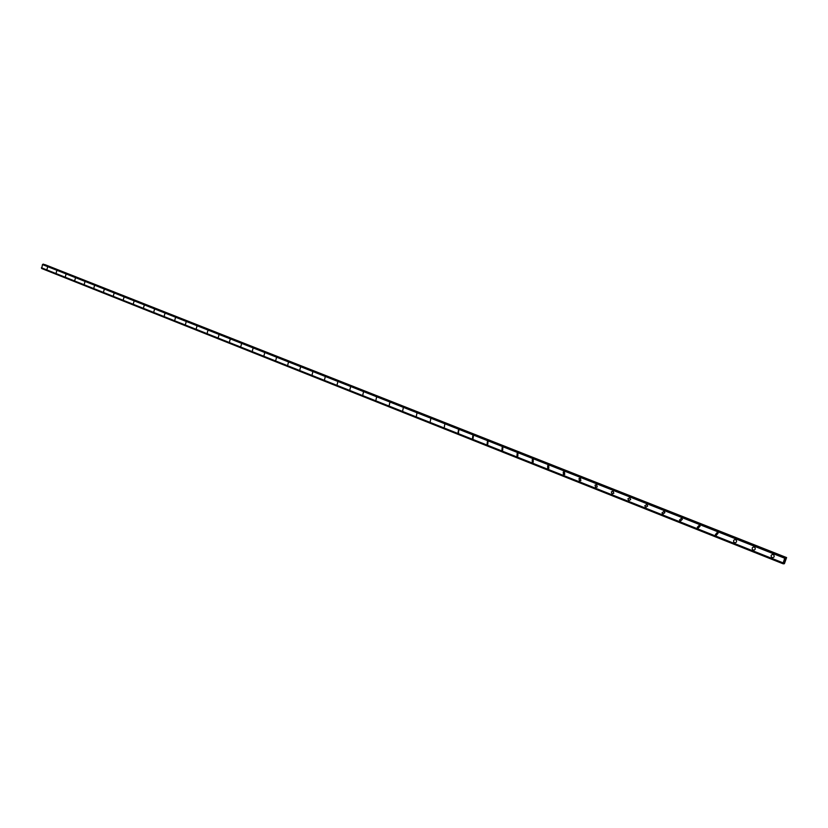 <?xml version="1.0" encoding="UTF-8"?>
<svg xmlns="http://www.w3.org/2000/svg" width="828" height="828" viewBox="0 0 828 828"><rect width="100%" height="100%" fill="white"/><g stroke="black" fill="none" stroke-linecap="round" stroke-linejoin="round"><path stroke-width="1.24" d="M46.958 269.338L47.589 267.216M56.128 272.981L56.759 270.849M65.391 276.666L65.95 274.492M74.768 280.392L75.41 278.239M84.259 284.159L84.891 281.996M93.843 287.978L94.485 285.795M103.552 291.829L104.193 289.634M113.374 295.741L114.016 293.526M123.31 299.684L123.952 297.459M133.36 303.679L134.001 301.444M143.534 307.726L144.175 305.47M153.822 311.814L154.474 309.548M164.244 315.954L164.886 313.677M174.791 320.146L175.432 317.849M185.462 324.39L186.103 322.071M196.267 328.675L196.909 326.356M207.207 333.022L207.849 330.682M218.281 337.431L218.923 335.071M229.491 341.881L230.132 339.511M240.844 346.394L241.497 344.013M252.343 350.969L252.985 348.567M263.997 355.595L264.629 353.173M275.786 360.284L276.428 357.841M287.74 365.024L288.372 362.571M299.85 369.837L300.471 367.363M312.115 374.711L312.725 372.227M324.535 379.648L325.145 377.144M337.131 384.647L337.731 382.122M349.892 389.719L350.492 387.173M362.83 394.852L363.409 392.296M375.943 400.059L376.512 397.481M389.232 405.337L389.791 402.739M402.719 410.678L403.246 408.069M416.38 416.101L416.888 413.472M430.239 421.597L430.726 418.947M444.305 427.176L444.75 424.505M458.567 432.816L458.039 432.754L458.464 430.074L458.567 432.816L458.039 432.754L458.971 430.136M473.047 438.55L472.457 438.478L472.84 435.787L473.399 435.859L473.047 438.54L472.457 438.478L472.84 435.787L473.399 435.849M487.733 444.346L487.081 444.294L487.402 441.593L488.034 441.645L487.733 444.346L487.081 444.294L487.402 441.593L488.034 441.645M502.648 450.235L501.923 450.194L502.172 447.482L502.875 447.524L502.648 450.235L501.923 450.194L502.172 447.482L502.875 447.524M517.8 456.187L516.972 456.176L517.138 453.465L517.935 453.496L517.8 456.187L516.972 456.176L517.138 453.465L517.935 453.496M533.18 462.221L532.238 462.241L532.3 459.55L533.222 459.54L533.18 462.221L532.238 462.241L532.3 459.55L533.211 459.54M548.809 468.317L547.732 468.4L547.67 465.75L548.716 465.678L548.809 468.317L547.732 468.4L547.67 465.75L548.716 465.678M564.696 474.475L563.454 474.651L563.247 472.063L564.458 471.908L564.696 474.475L563.454 474.651L563.247 472.063L564.448 471.908M580.832 480.685L579.414 480.996L579.031 478.522L580.418 478.232L580.832 480.685L579.414 480.996L579.031 478.522L580.418 478.232M597.216 486.936L595.611 487.433L595.053 485.125L596.626 484.659L597.216 486.936L595.611 487.433L595.053 485.125L596.626 484.659M613.827 493.219L612.058 493.974L611.333 491.884L613.082 491.17L613.827 493.219L612.058 493.974L611.333 491.884L613.082 491.17M630.657 499.563L628.752 500.609L627.903 498.787L629.787 497.783L630.657 499.563L628.752 500.609L627.903 498.787L629.787 497.783M647.672 506.001L645.705 507.347L644.784 505.804L646.751 504.5L647.672 506.001L645.705 507.347L644.784 505.804L646.751 504.5M664.915 512.573L662.917 514.188L661.986 512.905L663.973 511.331L664.905 512.573L662.917 514.188L661.986 512.905L663.973 511.331M682.375 519.291L680.409 521.143L679.488 520.067L681.465 518.256L682.375 519.291L680.399 521.143L679.488 520.067L681.465 518.256M700.105 526.163L698.159 528.202L697.29 527.301L699.236 525.294L700.105 526.163L698.159 528.202L697.29 527.301L699.236 525.294M718.104 533.18L716.21 535.374L715.382 534.609L717.296 532.445L718.104 533.18L716.199 535.374L715.382 534.609L717.286 532.445M736.392 540.332C736.868 542.019 736.247 542.785 734.539 542.661L733.753 541.998C733.318 540.332 733.939 539.566 735.637 539.701L736.392 540.332C736.868 542.019 736.247 542.785 734.529 542.661L733.753 541.998C733.318 540.332 733.939 539.566 735.626 539.701M754.981 547.639C755.56 549.368 754.96 550.175 753.159 550.061L752.435 549.481C751.876 547.763 752.486 546.966 754.267 547.091L754.981 547.639C755.56 549.368 754.96 550.175 753.159 550.061L752.435 549.481C751.876 547.763 752.486 546.966 754.267 547.091M773.88 555.07C774.563 556.84 773.963 557.679 772.089 557.586L771.406 557.078C770.744 555.319 771.344 554.491 773.207 554.584L773.88 555.07C774.563 556.84 773.963 557.679 772.089 557.586L771.406 557.078C770.744 555.319 771.344 554.491 773.207 554.584M784.261 561.353L784.468 560.794L784.261 561.353M784.54 561.394L784.468 560.794M784.209 561.425L784.768 560.835M784.685 560.37L784.934 559.738M784.944 560.318L785.172 559.718L784.944 560.318M784.913 560.473L785.192 559.728M786.352 557.534L785.544 558.558L785.41 557.41L784.696 558.227L782.936 563.723L783.971 563.858L783.184 563.537L783.826 562.719L783.971 563.858L784.447 563.589L786.6 557.575L44.795 264.732M43.366 264.163L785.41 557.41L43.366 264.163L42.476 264.577L41.69 268.51L782.926 563.723L41.69 268.51M786.6 557.575L45.002 264.649M784.84 558.041L42.642 264.474M784.778 558.113L42.57 264.505M784.696 558.227L42.476 264.577M782.977 562.812L41.4 267.754M782.967 562.947L41.441 267.868M782.977 563.019L41.483 267.93M786.248 557.617L44.867 264.681M785.306 557.389L43.18 264.111M785.255 557.43L43.108 264.122M785.223 557.492L43.066 264.153M785.172 557.565L43.025 264.204M782.936 563.537L41.628 268.355M782.926 563.62L41.628 268.417M782.915 563.682L41.648 268.458M783.95 563.754L783.216 563.464"/></g></svg>
